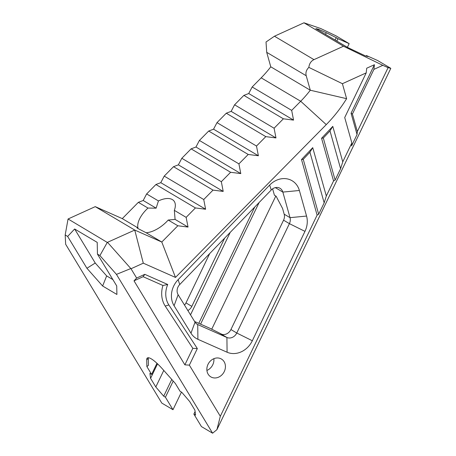 <?xml version="1.0" encoding="UTF-8"?>
<svg xmlns="http://www.w3.org/2000/svg" width="456" height="456" viewBox="0 0 456 456"><rect width="100%" height="100%" fill="white"/><g stroke="black" fill="none" stroke-linecap="round" stroke-linejoin="round"><path stroke-width="0.68" d="M306.215 75.742C305.429 72.675 306.307 69.888 308.843 67.385C309.31 63.64 311.02 61.058 313.967 59.639L274.455 36.218L266.025 42.003L266.709 52.326L306.215 75.742L310.285 90.225A101.238 86.572 -59.3 0 1 300.698 101.255L291.68 110.392L293.561 120.11L283.381 118.805L243.874 95.384L248.725 93.531L293.561 120.11M248.725 93.531L252.174 86.976L261.185 77.834A101.238 86.572 120.7 0 0 270.773 66.804L266.709 52.326M270.773 66.804L310.285 90.225L346.611 98.673L342.405 83.699L366.214 72.874L366.721 68.206L374.416 64.712L373.909 69.38L352.42 114.034L351.063 113.23L374.416 64.712M274.455 36.218L303.981 22.8L320.728 28.528L335.952 35.813L349.159 43.645L347.387 47.327M156.961 363.289L151.609 374.41L146.872 366.584L148.428 365.364L148.28 358.507A25.308 5.461 52 0 1 148.343 357.726M195.094 411.529L193.863 414.082L195.578 415.097L194.906 410.155L189.673 401.514L181.773 392.291L180.057 391.276L175.315 383.445L162.684 369.189A25.308 5.461 -128 0 0 147.305 358.006A25.308 5.461 -128 0 0 146.718 359.727L148.28 358.507M146.872 366.584L146.718 359.727M193.863 414.082L201.427 426.577L212.604 433.2L216.925 429.655L390.815 68.332L388.084 67.665L357.339 131.55L357.048 134.531L351.565 145.92L351.855 142.939L342.758 161.846L332.789 126.369L321.565 138.282L333.553 180.964L326.314 196.012L312.73 147.653L309.932 152.201L303.246 159.292L318.681 214.246L317.114 215.129L220.316 416.265L189.36 365.136L197.34 348.561L168.868 304.967A22.276 19.044 -59.3 0 1 167.728 284.493L144.797 274.335L136.635 278.046L131.009 268.749L143.292 263.169L175.492 277.43L326.262 124.619A126.551 108.214 120.7 0 0 346.611 98.673M181.459 392.103L172.984 409.71L161.806 403.087L65.653 244.268L65.185 234.982L67.648 236.442L86.919 268.276L102.629 286.003L116.907 294.468L116.725 285.946L97.447 254.112L99.91 255.571L116.451 274.381L212.604 433.2M172.984 409.71L165.42 397.222L163.704 396.201L171.769 379.443M163.772 370.414L155.804 386.979L163.704 396.201M155.804 386.979L150.571 378.337L157.548 363.837M151.609 374.41L149.893 373.396L150.571 378.337M309.932 152.201L324.165 202.857L326.314 196.012M312.73 147.653L301.507 159.56L303.246 159.292M301.507 159.56L317.114 215.129M299.375 190.488A20.754 17.744 120.7 0 0 269.661 185.09L178.131 279.659A20.754 17.744 120.7 0 0 174.078 305.742L190.973 333.193A20.754 17.744 120.7 0 0 197.898 339.298L227.082 352.226A20.754 17.744 120.7 0 0 252.328 340.752L304.967 231.374A20.754 17.744 120.7 0 0 306.557 216.058L299.375 190.488L282.845 192.09L290.027 217.66A8.1 6.925 -59.3 0 1 289.406 223.639L236.772 333.011A8.1 6.925 -59.3 0 1 226.917 337.491L197.733 324.564A8.1 6.925 -59.3 0 1 197.112 324.244A8.1 6.925 -59.3 0 1 195.031 322.181L178.136 294.73A8.1 6.925 -59.3 0 1 179.715 284.55L271.252 189.987A8.1 6.925 -59.3 0 1 280.012 188.294A8.1 6.925 -59.3 0 1 282.845 192.09L275.316 187.627M211.647 377.3A10.38 8.875 120.7 0 0 224.033 372.033A10.38 8.875 120.7 0 0 221.434 359.037A10.38 8.875 120.7 0 0 208.506 363.438A10.38 8.875 120.7 0 0 210.849 376.89A10.38 8.875 120.7 0 0 211.647 377.3M351.855 142.939L344.719 117.534L366.214 72.874M220.316 416.265L216.925 429.655M333.553 180.964L335.126 180.086L340.603 168.697L342.758 161.846M324.165 202.857L318.681 214.246M332.789 126.369L329.996 130.918L323.31 138.014L335.126 180.086M340.603 168.697L329.996 130.918M321.565 138.282L323.31 138.014M158.437 200.931A22.777 11.343 139.4 0 1 173.839 200.822A22.777 11.343 139.4 0 1 174.34 210.358L175.087 219.399L168.201 220.048A22.777 11.343 139.4 0 1 146.114 232.748L138.025 228.553L136.999 227.846L137.957 227.909A22.777 11.343 139.4 0 1 147.983 208.061L156.134 208.164L158.437 200.931L146.632 193.937L155.929 184.515L160.78 182.668L205.616 209.241L195.436 207.936L186.145 217.358L188.026 227.071L177.846 225.766L168.201 220.048M174.34 210.358L186.145 217.358M195.436 207.936L155.929 184.515M175.087 219.399L188.026 227.071M146.114 232.748L161.789 242.039L134.754 230.063L107.274 242.415L99.91 255.571M177.846 225.766L161.789 242.039L175.492 277.43M147.983 208.061L138.339 202.344L143.19 200.492L156.134 208.164M107.274 242.415L68.081 218.988L95.247 206.642L122.282 218.618L138.339 202.344M122.282 218.618L137.957 227.909M197.34 348.561L192.825 348.327L184.874 364.846L189.36 365.136M192.825 348.327L165.22 306.062A25.308 21.643 -59.3 0 1 162.94 285.479L143.116 276.701L134.013 280.839L136.635 278.046M167.728 284.493L162.94 285.479M143.116 276.701L144.797 274.335M184.874 364.846L134.013 280.839M131.009 268.749L107.593 242.41M116.451 274.381L130.638 268.618M86.919 268.276L95.236 263.021L74.636 228.997L67.648 236.442M102.629 286.003L106.658 275.914L112.883 279.608M95.236 263.021L106.658 275.914M97.447 254.112L97.213 242.381L74.636 228.997M68.029 219.148L65.185 234.982M357.048 134.531L351.063 113.23M352.42 114.034L357.339 131.55M160.78 182.668L164.223 176.107L203.735 199.528L205.616 209.241M240.791 173.588L230.616 172.282L191.104 148.861L195.96 147.014L240.791 173.588L238.91 163.875L199.403 140.454L208.694 131.037L213.55 129.185L258.381 155.764L248.206 154.459L208.694 131.037M195.96 147.014L199.403 140.454M275.971 137.934L265.797 136.629L226.284 113.208L231.141 111.361L275.971 137.934L274.09 128.221L234.583 104.8L243.874 95.384M231.141 111.361L234.583 104.8M252.174 86.976L291.68 110.392M213.55 129.185L216.993 122.63L256.5 146.045L258.381 155.764M223.206 191.417L213.026 190.112L173.519 166.691L178.37 164.838L223.206 191.417L221.325 181.705L181.813 158.283L191.104 148.861M178.37 164.838L181.813 158.283M143.19 200.492L146.632 193.937M283.381 118.805L274.09 128.221M265.797 136.629L256.5 146.045M248.206 154.459L238.91 163.875M230.616 172.282L221.325 181.705M213.026 190.112L203.735 199.528M216.993 122.63L226.284 113.208M272.614 188.83L274.409 195.219L276.125 196.234L282.577 208.477L284.185 214.195A8.1 6.925 -59.3 0 1 283.564 220.174L230.924 329.545A8.1 6.925 -59.3 0 1 221.998 334.351L210.29 328.451L194.615 321.508M390.815 68.332L377.608 60.505L366.419 55.546L368.135 56.567L365.398 55.894L347.7 47.515L315.826 28.62L318.556 29.287L326.296 32.718L325.51 34.36M213.875 358.684A10.38 8.875 -59.3 0 1 206.91 370.437M318.197 30.028L318.556 29.287M230.195 232.406L190.517 314.845M187.855 310.519A8.1 6.925 120.7 0 0 191.822 306.369L224.671 238.112M366.419 55.546L366.157 56.082M198.765 323.35L254.739 207.047M335.109 40.048L336.254 37.666L326.296 32.718M165.42 397.222L173.2 381.056M200.583 324.153L259.122 202.515M336.824 41.068L337.97 38.686L349.159 43.645M336.254 37.666L337.97 38.686M275.812 196.051L211.692 329.283M373.909 69.38L382.812 65.333L388.084 67.665M184.515 305.092A8.1 6.925 120.7 0 0 185.974 302.904L209.72 253.553M143.292 263.169L134.754 230.063L95.247 206.642M164.223 176.107L173.519 166.691M303.981 22.8L343.488 46.221L313.967 59.639M342.405 83.699L308.843 67.385M382.812 65.333L343.488 46.221M168.868 304.967L165.22 306.062M326.262 124.619L300.698 101.255L261.185 77.834M197.898 339.298L197.733 324.564L196.53 323.851M220.561 333.724L226.917 337.491L227.082 352.226M269.661 185.09L271.252 189.987M284.185 214.195L290.027 217.66L306.557 216.058M178.131 279.659L179.715 284.55M283.564 220.174L289.406 223.639L304.967 231.374M174.078 305.742L178.136 294.73M230.924 329.545L236.772 333.011L252.328 340.752M190.973 333.193L195.031 322.181M191.822 306.369L185.974 302.904"/></g></svg>
